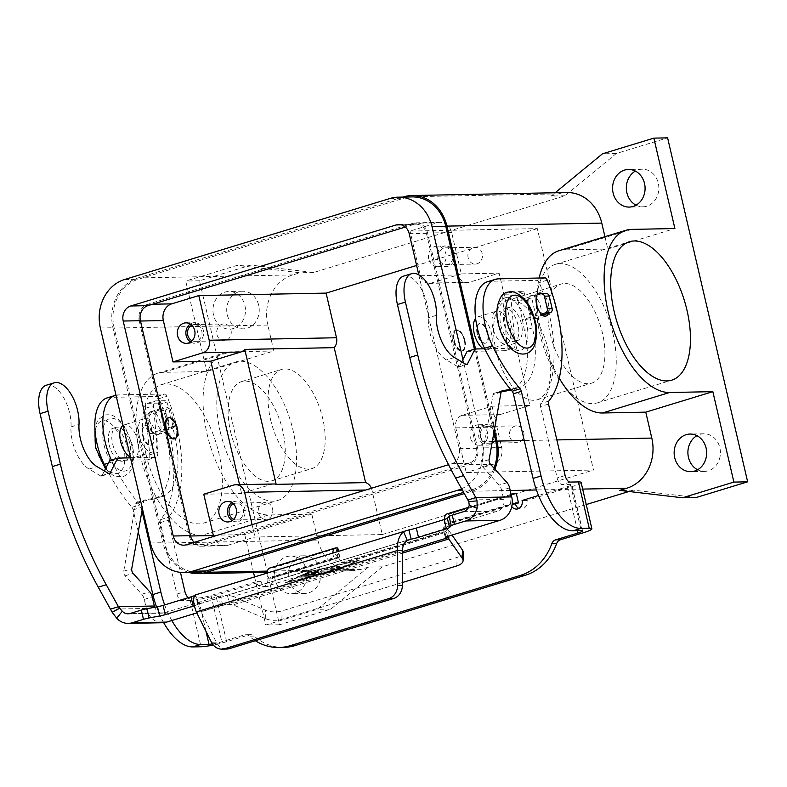 <?xml version="1.0" encoding="UTF-8"?>
<svg xmlns="http://www.w3.org/2000/svg" width="787" height="787" viewBox="0 0 787 787"><rect width="100%" height="100%" fill="white"/><g stroke="black" fill="none" stroke-linecap="round" stroke-linejoin="round"><path stroke-width="0.59" stroke-dasharray="3.94 2.95" d="M283.802 647.386A54.726 47.299 88.9 0 1 254.112 636.053A6.837 5.912 -91.1 0 0 250.404 634.637A6.837 5.912 -91.1 0 0 248.997 634.863L226.636 641.69A19.154 2.302 -13.1 0 1 213.277 645.035M107.229 397.858A47.889 23.394 -107 0 1 110.436 397.356L156.879 396.451A3.423 1.672 -107 0 1 159.043 398.684A102.615 50.122 -107 0 1 160.597 519.636A3.423 1.672 73 0 0 160.322 522.627L176.947 594.067A6.837 3.345 73 0 0 181.925 600.609L190.238 600.451A19.154 2.302 166.9 0 0 215.854 595.385L261.058 581.583A6.837 5.912 -91.1 0 0 266.891 586.679A6.837 5.912 -91.1 0 0 272.469 578.101L272.558 577.186L275.489 577.127L273.335 567.86L337.741 547.949M275.489 577.127L338.282 557.953L339.895 557.206L338.213 557.137L338.479 557.678A10.261 8.864 -91.1 0 0 346.113 562.39A10.261 8.864 -91.1 0 0 348.228 562.046L442.806 533.173L437.985 533.261L343.407 562.144A10.261 8.864 -91.1 0 1 341.302 562.479A10.261 8.864 -91.1 0 1 333.668 557.767L267.659 578.189A6.837 5.912 -91.1 0 1 262.081 586.777A6.837 5.912 -91.1 0 1 256.237 581.682L211.044 595.474A9.582 1.151 -13.1 0 1 198.235 598.012L189.923 598.169A6.837 3.345 73 0 1 188.427 597.658M511.786 506.543A6.837 5.912 88.9 0 1 510.665 503.995L444.537 523.916L449.347 523.817A10.261 8.864 88.9 0 1 442.806 533.173M581.111 482.461A19.154 2.302 166.9 0 1 572.09 486.612L526.897 500.414A6.837 5.912 88.9 0 1 521.319 508.992A6.837 5.912 88.9 0 1 518.899 508.451M141.975 510.96L141.158 507.428A3.423 1.672 73 0 0 139.948 504.91A136.82 66.836 -107 0 1 112.275 461.93A47.889 23.394 -107 0 1 111.38 460.041M138.276 531.835L133.16 509.868A3.423 1.672 73 0 0 131.96 507.349A136.82 66.836 -107 0 1 106.009 467.822M157.134 434.65A11.972 5.843 73 0 0 157.931 434.522A11.972 5.843 73 0 0 160.253 422.157A11.972 5.843 73 0 0 151.743 411.503A11.972 5.843 73 0 0 150.937 411.621A11.972 5.843 73 0 0 148.615 423.986A11.972 5.843 73 0 0 157.134 434.65M159.731 409.053A11.972 5.843 -107 0 1 168.251 419.717A11.972 5.843 -107 0 1 165.929 432.083A11.972 5.843 -107 0 1 165.122 432.211A11.972 5.843 -107 0 1 156.603 421.547A11.972 5.843 -107 0 1 158.935 409.181A11.972 5.843 -107 0 1 159.731 409.053M531.953 295.4A11.972 5.843 -107 0 1 540.462 306.064A11.972 5.843 -107 0 1 538.141 318.43A11.972 5.843 -107 0 1 537.334 318.558A11.972 5.843 -107 0 1 528.825 307.894A11.972 5.843 -107 0 1 531.146 295.528A11.972 5.843 -107 0 1 531.953 295.4M548.598 313.265A11.972 5.843 73 0 0 542.135 293.61M258.677 305.228A18.809 16.261 -91.1 0 0 242.612 291.22A18.809 16.261 -91.1 0 0 227.276 314.82A18.809 16.261 -91.1 0 0 243.34 328.838A18.809 16.261 -91.1 0 0 258.677 305.228M213.513 315.085A18.809 16.261 88.9 0 1 228.85 291.485A18.809 16.261 88.9 0 1 244.914 305.504A18.809 16.261 88.9 0 1 229.578 329.104A18.809 16.261 88.9 0 1 213.513 315.085M306.477 570.083A18.809 16.261 88.9 0 1 291.151 593.683A18.809 16.261 88.9 0 1 275.086 579.675A18.809 16.261 88.9 0 1 290.413 556.065A18.809 16.261 88.9 0 1 306.477 570.083M288.849 579.399A18.809 16.261 -91.1 0 0 304.913 593.418A18.809 16.261 -91.1 0 0 320.24 569.818A18.809 16.261 -91.1 0 0 304.175 555.799A18.809 16.261 -91.1 0 0 288.849 579.399M697.616 469.76A18.809 16.261 -91.1 0 0 704.532 471.393A18.809 16.261 -91.1 0 0 719.859 447.793A18.809 16.261 -91.1 0 0 703.794 433.785A18.809 16.261 -91.1 0 0 696.948 435.683M636.044 205.181A18.809 16.261 -91.1 0 0 642.959 206.814A18.809 16.261 -91.1 0 0 658.286 183.214A18.809 16.261 -91.1 0 0 642.222 169.195A18.809 16.261 -91.1 0 0 635.375 171.094M116.014 395.202A47.889 23.394 -107 0 1 118.424 394.907L164.876 394.012A3.423 1.672 -107 0 1 167.031 396.245A102.615 50.122 -107 0 1 168.595 517.197A3.423 1.672 73 0 0 168.32 520.187L180.459 572.365M464.901 340.279A10.949 5.352 73 0 0 456.204 329.92A10.949 5.352 73 0 0 453.892 340.496A10.949 5.352 73 0 0 462.599 350.854A10.949 5.352 73 0 0 464.901 340.279M464.33 340.456A10.949 5.352 73 0 0 455.634 330.097A10.949 5.352 73 0 0 453.322 340.673A10.949 5.352 73 0 0 462.028 351.032A10.949 5.352 73 0 0 464.33 340.456M458.487 340.574L459.175 341.056L458.841 339.964L458.487 340.574M492.819 327.726A17.098 8.352 -107 0 1 496.42 311.199A17.098 8.352 -107 0 1 510.015 327.392A17.098 8.352 -107 0 1 506.415 343.919A17.098 8.352 -107 0 1 492.819 327.726M483.454 348.818A17.098 8.352 73 0 0 487.802 349.595A17.098 8.352 73 0 0 491.403 333.078A17.098 8.352 73 0 0 477.807 316.886A17.098 8.352 73 0 0 475.623 318.401M518.013 324.952A17.098 8.352 73 0 0 504.418 308.76A17.098 8.352 73 0 0 500.807 325.287A17.098 8.352 73 0 0 514.403 341.479A17.098 8.352 73 0 0 518.013 324.952M521.437 323.91A17.098 8.352 73 0 0 507.841 307.717A17.098 8.352 73 0 0 504.231 324.244A17.098 8.352 73 0 0 517.826 340.427A17.098 8.352 73 0 0 521.437 323.91M454.237 340.486A10.261 5.017 73 0 0 462.392 350.205A10.261 5.017 73 0 0 464.556 340.289A10.261 5.017 73 0 0 456.401 330.579A10.261 5.017 73 0 0 454.237 340.486M454.296 340.476A10.261 5.017 73 0 0 462.451 350.185A10.261 5.017 73 0 0 464.615 340.269A10.261 5.017 73 0 0 456.46 330.56A10.261 5.017 73 0 0 454.296 340.476M477.129 333.501A10.261 5.017 -107 0 1 479.293 323.585A10.261 5.017 -107 0 1 487.448 333.295A10.261 5.017 -107 0 1 485.284 343.211A10.261 5.017 -107 0 1 477.129 333.501M487.97 333.147A10.261 5.017 73 0 0 479.814 323.427A10.261 5.017 73 0 0 477.65 333.344A10.261 5.017 73 0 0 485.805 343.053A10.261 5.017 73 0 0 487.97 333.147M174.694 438.752A10.949 5.352 73 0 0 176.721 428.276A10.949 5.352 73 0 0 168.31 417.848M156.416 435.368A17.098 8.352 73 0 0 142.821 419.176A17.098 8.352 73 0 0 139.21 435.703A17.098 8.352 73 0 0 152.806 451.886A17.098 8.352 73 0 0 156.416 435.368M123.038 425.423A17.098 8.352 -107 0 1 124.208 424.862A17.098 8.352 -107 0 1 125.349 424.675A17.098 8.352 -107 0 1 137.804 441.045A17.098 8.352 -107 0 1 134.193 457.572A17.098 8.352 -107 0 1 130.416 457.099M109.186 444.871A17.098 8.352 73 0 0 122.782 461.054A17.098 8.352 73 0 0 126.382 444.537A17.098 8.352 73 0 0 112.787 428.344A17.098 8.352 73 0 0 109.186 444.871M112.61 443.819A17.098 8.352 73 0 0 126.205 460.011A17.098 8.352 73 0 0 129.806 443.484A17.098 8.352 73 0 0 117.361 427.115A17.098 8.352 73 0 0 116.22 427.302A17.098 8.352 73 0 0 112.61 443.819M165.998 428.502A10.261 5.017 -107 0 1 168.162 418.586A10.261 5.017 -107 0 1 176.318 428.305A10.261 5.017 -107 0 1 174.163 438.211A10.261 5.017 -107 0 1 165.998 428.502M176.377 428.285A10.261 5.017 73 0 0 168.221 418.566A10.261 5.017 73 0 0 166.057 428.482A10.261 5.017 73 0 0 174.212 438.202A10.261 5.017 73 0 0 176.377 428.285M142.654 435.634A10.261 5.017 73 0 0 150.809 445.344A10.261 5.017 73 0 0 152.973 435.427A10.261 5.017 73 0 0 144.818 425.718A10.261 5.017 73 0 0 142.654 435.634M143.165 435.477A10.261 5.017 73 0 0 151.32 445.186A10.261 5.017 73 0 0 153.485 435.27A10.261 5.017 73 0 0 145.329 425.56A10.261 5.017 73 0 0 143.165 435.477M452.948 254.093A8.411 7.27 -91.1 0 0 445.767 247.826A8.411 7.27 -91.1 0 0 438.9 258.382A8.411 7.27 -91.1 0 0 446.091 264.648A8.411 7.27 -91.1 0 0 452.948 254.093M468.147 257.811A8.411 7.27 88.9 0 1 475.004 247.256A8.411 7.27 88.9 0 1 482.195 253.522A8.411 7.27 88.9 0 1 475.328 264.078A8.411 7.27 88.9 0 1 468.147 257.811M454.493 253.621A10.261 8.864 -91.1 0 0 445.727 245.977A10.261 8.864 -91.1 0 0 437.365 258.854A10.261 8.864 -91.1 0 0 446.131 266.498A10.261 8.864 -91.1 0 0 454.493 253.621M428.758 259.021A10.261 8.864 88.9 0 1 437.129 246.144A10.261 8.864 88.9 0 1 445.885 253.788A10.261 8.864 88.9 0 1 437.523 266.665A10.261 8.864 88.9 0 1 428.758 259.021M233.65 519.351A8.411 7.27 -91.1 0 0 236.464 519.941A8.411 7.27 -91.1 0 0 243.321 509.386A8.411 7.27 -91.1 0 0 236.139 503.119A8.411 7.27 -91.1 0 0 233.345 503.828M272.568 508.815A8.411 7.27 88.9 0 1 265.701 519.371A8.411 7.27 88.9 0 1 258.52 513.104A8.411 7.27 88.9 0 1 265.376 502.549A8.411 7.27 88.9 0 1 272.568 508.815M232.175 520.591A10.261 8.864 -91.1 0 0 236.494 521.791A10.261 8.864 -91.1 0 0 244.865 508.914A10.261 8.864 -91.1 0 0 236.1 501.27A10.261 8.864 -91.1 0 0 231.821 502.647M231.004 330.225A8.411 7.27 88.9 0 1 224.147 340.781A8.411 7.27 88.9 0 1 216.956 334.514A8.411 7.27 88.9 0 1 223.823 323.959A8.411 7.27 88.9 0 1 231.004 330.225M192.087 340.751A8.411 7.27 -91.1 0 0 194.901 341.351A8.411 7.27 -91.1 0 0 201.757 330.796A8.411 7.27 -91.1 0 0 194.576 324.519A8.411 7.27 -91.1 0 0 191.782 325.228M190.611 341.991A10.261 8.864 -91.1 0 0 194.94 343.201A10.261 8.864 -91.1 0 0 203.302 330.324A10.261 8.864 -91.1 0 0 194.537 322.68A10.261 8.864 -91.1 0 0 190.267 324.047M523.749 432.122A8.411 7.27 88.9 0 1 516.892 442.678A8.411 7.27 88.9 0 1 509.71 436.411A8.411 7.27 88.9 0 1 516.567 425.856A8.411 7.27 88.9 0 1 523.749 432.122M480.464 436.982A8.411 7.27 -91.1 0 0 487.655 443.248A8.411 7.27 -91.1 0 0 494.511 432.693A8.411 7.27 -91.1 0 0 487.32 426.416A8.411 7.27 -91.1 0 0 480.464 436.982M496.046 432.22A10.261 8.864 -91.1 0 0 487.291 424.577A10.261 8.864 -91.1 0 0 478.919 437.444A10.261 8.864 -91.1 0 0 487.684 445.088A10.261 8.864 -91.1 0 0 496.046 432.22M470.321 437.611A10.261 8.864 88.9 0 1 478.683 424.744A10.261 8.864 88.9 0 1 487.448 432.388A10.261 8.864 88.9 0 1 479.086 445.255A10.261 8.864 88.9 0 1 470.321 437.611M612.768 332.901A72.374 35.356 73 0 0 555.238 264.393A72.374 35.356 73 0 0 539.971 334.318A72.374 35.356 73 0 0 597.51 402.826A72.374 35.356 73 0 0 612.768 332.901M550.29 334.121A51.853 25.332 73 0 0 591.519 383.2A51.853 25.332 73 0 0 602.448 333.098A51.853 25.332 73 0 0 561.229 284.018A51.853 25.332 73 0 0 550.29 334.121M496.056 350.677A51.853 25.332 73 0 0 537.285 399.766A51.853 25.332 73 0 0 548.214 349.664A51.853 25.332 73 0 0 506.995 300.575A51.853 25.332 73 0 0 496.056 350.677M146.067 454.591A72.374 35.356 73 0 0 203.597 523.109A72.374 35.356 73 0 0 218.865 453.174A72.374 35.356 73 0 0 161.325 384.666A72.374 35.356 73 0 0 146.067 454.591M220.281 431.935A72.374 35.356 73 0 0 277.811 500.443A72.374 35.356 73 0 0 293.079 430.519A72.374 35.356 73 0 0 235.539 362A72.374 35.356 73 0 0 220.281 431.935M270.561 419.53A51.853 25.332 73 0 0 311.78 468.619A51.853 25.332 73 0 0 322.719 418.517A51.853 25.332 73 0 0 281.5 369.428A51.853 25.332 73 0 0 270.561 419.53M230.601 431.729A51.853 25.332 73 0 0 271.82 480.818A51.853 25.332 73 0 0 282.759 430.715A51.853 25.332 73 0 0 241.54 381.636A51.853 25.332 73 0 0 230.601 431.729M269.764 568.027A10.261 5.017 73 0 1 270.453 567.919L273.335 567.86M267.127 573.025A10.261 5.017 73 0 0 267.6 577.943M311.8 514.118L244.727 534.599L201.442 535.445L268.524 514.964L311.8 514.118L317.84 540.049L163.017 543.06L112.994 328.09A41.042 35.474 88.9 0 1 138.01 277.939L402.826 197.084M201.442 535.445A84.347 41.199 73 0 1 141.453 460.336A84.347 41.199 73 0 1 157.833 373.215A84.347 41.199 73 0 1 163.489 372.33L206.765 371.484L273.846 351.002L230.561 351.848A84.347 41.199 73 0 0 224.915 352.733A84.347 41.199 73 0 0 208.535 439.844A84.347 41.199 73 0 0 268.524 514.964M586.246 504.536L382.226 566.837L330.904 609.069L279.523 624.76L199.485 280.792L250.866 265.111L313.728 272.479L564.909 195.786L616.231 153.544L667.612 137.863M696.269 497.502L633.407 490.134L628.961 491.491M273.846 351.002L267.806 325.07A41.042 35.474 88.9 0 1 292.823 274.929L299.965 272.745L237.103 265.376L185.722 281.067L206.765 371.484M382.226 566.837L368.464 567.102L317.141 609.335L265.77 625.026L254.555 576.861M253.562 572.562L244.727 534.599M368.464 567.102L361.322 569.276A41.042 35.474 88.9 0 1 352.891 570.624A41.042 35.474 88.9 0 1 317.84 540.049M558.878 250.758A84.347 41.199 -107 0 1 564.525 249.873L607.81 249.026L674.892 228.545M559.232 378.193A84.347 41.199 -107 0 1 539.154 278.027M604.937 236.69L607.81 249.026M475.545 348.975L494.374 429.879M564.909 195.786L551.156 196.052L555.16 192.746M551.156 196.052L558.288 193.868A41.042 35.474 88.9 0 1 566.729 192.52M273.679 483.985A10.261 8.864 -91.1 0 0 271.574 484.33L241.599 493.479L239.543 484.654M529.897 405.443L499.922 414.601A10.261 8.864 -91.1 0 0 493.675 427.134L458.27 274.997A10.261 8.864 -91.1 0 0 467.025 282.641A10.261 8.864 -91.1 0 0 469.141 282.307L499.115 273.158L529.897 405.443L492.052 406.181L462.077 415.339A10.261 8.864 -91.1 0 0 455.83 427.872L466.219 472.525L593.506 470.046L537.324 228.614L410.037 231.083L437.149 222.81A13.684 11.825 88.9 0 1 439.963 222.357A13.684 11.825 88.9 0 1 451.649 232.549L461.271 273.896L499.115 273.158M371.385 488.255A10.261 8.864 88.9 0 1 371.897 489.888L382.285 534.54L254.988 537.019L227.876 545.293A13.684 11.825 88.9 0 1 225.062 545.745A13.684 11.825 88.9 0 1 213.611 536.429M203.754 494.216L241.599 493.479M139.269 321.047L189.293 536.026A13.684 11.825 -91.1 0 0 200.98 546.217A13.684 11.825 -91.1 0 0 203.794 545.765L469.249 464.714A13.684 11.825 -91.1 0 0 477.591 447.99L427.567 233.021A13.684 11.825 -91.1 0 0 415.88 222.829A13.684 11.825 -91.1 0 0 413.067 223.272L147.612 304.333A13.684 11.825 -91.1 0 0 139.269 321.047L140.489 321.027M332.793 552.966L333.668 557.767L338.479 557.678L272.41 577.845M212.441 643.943A9.582 1.151 166.9 0 0 221.816 641.779L244.177 634.952A6.837 5.912 -91.1 0 1 245.583 634.725A6.837 5.912 -91.1 0 1 249.292 636.142A54.726 47.299 88.9 0 0 255.372 640.726M252.115 524.673L254.988 537.019M492.052 406.181L501.673 447.528A13.684 11.825 88.9 0 1 493.331 464.241L466.219 472.525M461.271 273.896L431.296 283.045A10.261 8.864 88.9 0 1 429.19 283.379A10.261 8.864 88.9 0 1 420.425 275.735L410.037 231.083M382.285 534.54L593.506 470.046M171.822 620.51A54.726 26.738 -107 0 1 164.66 604.908M261.058 581.583L256.237 581.682M526.897 500.414L522.076 500.502M487.428 281.766A47.889 23.394 -107 0 1 490.645 281.254L537.088 280.349A3.423 1.672 -107 0 1 539.252 282.592A102.615 50.122 -107 0 1 540.807 403.544A3.423 1.672 73 0 0 540.531 406.535L557.157 477.975A6.837 3.345 73 0 0 562.134 484.517L570.447 484.359A9.582 1.151 -13.1 0 1 571.785 484.625A9.582 1.151 -13.1 0 1 567.27 486.7L538.515 495.485M163.666 622.674A54.726 26.738 -107 0 1 156.515 606.925M198.039 572.277A39.675 34.294 88.9 0 1 164.158 542.715L114.135 327.736A39.675 34.294 88.9 0 1 138.315 279.267L403.78 198.206A39.675 34.294 88.9 0 1 411.935 196.907M194.31 542.332A12.317 10.644 -91.1 0 0 200.951 544.85A12.317 10.644 -91.1 0 0 203.479 544.447L468.944 463.386A12.317 10.644 -91.1 0 0 476.45 448.344L426.426 233.365A12.317 10.644 -91.1 0 0 415.91 224.197A12.317 10.644 -91.1 0 0 413.372 224.6L405.344 227.05M418.792 274.83L459.244 448.679A12.317 10.644 88.9 0 1 451.738 463.72L448.531 464.704M493.97 468.127A39.675 34.294 88.9 0 1 471.659 489.908L463.573 492.377M461.585 488.786A39.675 34.294 -91.1 0 0 482.077 441.704L462.963 359.531M474.374 349.202L493.852 432.86M537.324 228.614L416.608 265.465M188.959 572.454A41.042 35.474 88.9 0 1 163.017 543.06M494.875 469.131A41.042 35.474 88.9 0 1 471.964 491.236L464.251 493.597M444.419 519.489L444.537 523.916A10.261 8.864 88.9 0 1 437.985 533.261M250.866 265.111L237.103 265.376M199.485 280.792L185.722 281.067M313.728 272.479L299.965 272.745M616.231 153.544L602.468 153.809M633.407 490.134L619.644 490.399M330.904 609.069L317.141 609.335M279.523 624.76L265.77 625.026M510.606 503.739A10.261 5.017 -107 0 1 511.265 494.974M516.331 493.665L453.538 512.839L447.803 513.763A10.261 5.017 73 0 0 447.114 513.872M515.416 503.65L449.347 523.817L451.118 523.001L448.964 513.744M515.465 503.847L451.118 523.001M403.633 276.119A29.414 14.373 -107 0 1 420.671 287.914A29.414 14.373 -107 0 1 428.374 317.771A30.782 15.042 73 0 0 446.406 359.944L457.975 366.801A3.423 1.672 73 0 0 458.851 366.958A3.423 1.672 73 0 0 459.46 366.388L461.762 361.872M104.396 470.99L102.094 475.505A3.423 1.672 -107 0 1 101.474 476.076A3.423 1.672 -107 0 1 100.608 475.919L89.039 469.062A30.782 15.042 -107 0 1 71.007 426.888A29.414 14.373 73 0 0 63.304 397.042A29.414 14.373 73 0 0 46.266 385.237M340.505 566.05L330.894 567.457L335.646 565.932L327.953 567.722L326.556 568.362L338.459 568.125L345.277 565.597L339.827 567.279L336.216 567.348L340.505 566.05L336.216 567.348M336.246 567.466L339.846 567.388L345.306 565.705L338.489 568.234L326.575 568.47L327.972 567.83L335.665 566.05L330.924 567.565L340.525 566.158M307.55 576.969L310.403 576.094L302.661 576.251L299.808 577.117L307.569 577.078L299.591 577.186L302.69 576.359L310.422 576.212L307.569 577.078M310.629 571.637L288.288 581.859L334.445 571.165L356.796 560.944L310.609 571.519L288.268 581.75L334.426 571.057L356.767 560.836L310.609 571.519M359.649 560.069L335.439 571.146L285.435 582.734L309.635 571.657L359.649 560.069L309.616 571.539L285.406 582.626L335.419 571.037L359.62 559.96M332.468 571.303L317.594 574.323L306.389 574.54L303.536 575.415L315.243 575.189L332.468 571.303L315.262 575.297L303.32 575.474L306.409 574.658L317.623 574.431L332.498 571.411M317.889 571.49L318.656 570.172L321.735 569.375L337.849 569.119L334.76 569.936L321.539 570.201L320.821 571.431L312.98 572.808L322.129 572.631L319.276 573.507L307.225 573.684L317.859 571.382L309.517 572.847L307.442 573.625L319.247 573.398L322.099 572.523L312.951 572.7L320.791 571.323L321.509 570.083L334.731 569.827L337.83 569.011L321.716 569.267L318.627 570.063L317.859 571.382M194.3 605.764A10.261 1.23 166.9 0 0 197.655 604.347L198.501 604.2C198.117 605.478 198.993 608.017 201.118 611.824L216.268 642.162A13.684 11.825 -91.1 0 0 226.764 649.049M402.324 551.657L229.538 604.426L233.119 604.839L233.198 596.408L227.384 595.159L229.538 604.426L220.685 605.587L196.789 612.886M109.718 460.543L147.562 459.815A6.837 3.345 -107 0 0 148.025 459.736A6.837 3.345 -107 0 0 149.746 454.847L145.418 408.296A6.837 3.345 73 0 1 147.139 403.406A6.837 3.345 73 0 1 147.602 403.328L157.882 403.131A1.367 0.669 73 0 1 158.876 404.439L160.105 409.732L160.676 409.742L146.431 414.139A3.423 2.951 88.9 0 0 144.346 418.32L147.277 430.882A3.423 2.951 88.9 0 0 150.897 433.322L172.56 426.475L175.019 437.06A61.563 30.073 -107 0 1 162.043 496.548A61.563 30.073 -107 0 1 160.558 496.912L144.601 500.03A3.423 1.672 73 0 0 144.513 500.05A3.423 1.672 73 0 0 143.687 501.299L142.398 508.589M146.431 414.139L151.252 414.051L165.172 409.801A10.261 1.23 166.9 0 0 170.002 407.568A10.261 1.23 166.9 0 0 168.566 407.282L166.864 402A1.367 0.669 -107 0 0 165.87 400.691L155.59 400.888A6.837 3.345 -107 0 0 155.128 400.967A6.837 3.345 -107 0 0 153.406 405.856L157.744 452.407A6.837 3.345 73 0 1 156.013 457.296A6.837 3.345 73 0 1 155.56 457.375L130.593 457.857M172.56 426.475L173.032 426.465A10.261 1.23 -13.1 0 1 174.468 426.751A10.261 1.23 -13.1 0 1 169.628 428.984L155.718 433.234A3.423 2.951 -91.1 0 1 152.088 430.794L149.166 418.222A3.423 2.951 -91.1 0 1 151.252 414.051M162.702 622.724A19.154 16.557 -91.1 0 1 146.352 608.449L144.247 599.409A6.837 3.345 73 0 0 141.729 594.254L125.103 575.809A3.423 1.672 -107 0 1 123.746 571.175L135.698 503.739A3.423 1.672 -107 0 1 136.525 502.49A3.423 1.672 -107 0 1 136.604 502.47L152.57 499.352A61.563 30.073 73 0 0 154.045 498.988A61.563 30.073 73 0 0 167.031 439.5L164.572 428.915M196.307 611.922L201.118 611.824L402.324 550.388M407.794 540.177L198.501 604.2L194.842 595.523L195.501 595.08L194.842 595.523M194.94 595.405A10.261 1.23 -13.1 0 0 195.501 595.08L197.655 604.347L198.501 604.2M220.685 605.587L218.53 596.33L164.493 612.827A9.582 8.273 88.9 0 1 162.516 613.142A9.582 8.273 88.9 0 1 154.714 607.259M218.53 596.33L227.384 595.159L445.727 528.49L448.856 530.556L451.945 534.973M463.169 552.1A13.684 6.483 0.6 0 1 457.021 557.442L282.021 610.879A13.684 6.483 -179.4 0 1 265.406 610.191L233.198 596.408L448.856 530.556L448.806 535.937M160.105 409.732L168.093 407.292M402.364 582.537L281.933 619.31A13.684 6.483 0.6 0 1 265.317 618.621L233.119 604.839L402.324 553.172M447.547 536.321L445.727 528.49L443.032 527.9L445.186 537.167M501.112 391.956L493.98 393.352A3.423 1.672 73 0 0 493.902 393.372A3.423 1.672 73 0 0 493.065 394.612L481.113 462.048A3.423 1.672 73 0 0 482.48 466.691L499.106 485.126A6.837 3.345 -107 0 1 501.614 490.291L503.719 499.332A9.582 8.273 88.9 0 1 497.886 511.029L443.032 527.9M510.468 389.25L517.935 387.794A61.563 30.073 73 0 0 519.41 387.42A61.563 30.073 73 0 0 532.396 327.933L529.936 317.358L541.387 314.092M537.128 294.85L525.47 298.175L524.24 292.882A1.367 0.669 73 0 0 523.237 291.574L512.967 291.77A6.837 3.345 73 0 0 512.504 291.839A6.837 3.345 73 0 0 510.783 296.738L515.111 343.28A6.837 3.345 -107 0 1 513.39 348.179A6.837 3.345 -107 0 1 512.927 348.248L484.753 348.798M542.568 315.105L536.134 317.072A10.261 1.23 -13.1 0 1 522.411 319.788L524.408 330.373A61.563 30.073 -107 0 1 511.422 389.86A61.563 30.073 -107 0 1 511.068 389.968M467.094 351.425L504.939 350.687A6.837 3.345 73 0 0 505.392 350.618A6.837 3.345 73 0 0 507.123 345.719L502.785 299.178A6.837 3.345 -107 0 1 504.516 294.279A6.837 3.345 -107 0 1 504.969 294.21L515.249 294.013A1.367 0.669 -107 0 1 516.242 295.322L517.954 300.604A10.261 1.23 166.9 0 0 531.678 297.889L545.588 293.64A3.423 2.951 88.9 0 1 546.296 293.521M525.47 298.175L517.472 300.614M529.936 317.358L521.938 319.797M526.592 323.801A27.368 13.369 73 0 0 506.68 297.614A27.368 13.369 73 0 0 499.076 324.342A27.368 13.369 73 0 0 518.987 350.53A27.368 13.369 73 0 0 526.592 323.801M104.022 444.97A27.368 13.369 73 0 0 123.943 471.157A27.368 13.369 73 0 0 131.547 444.429A27.368 13.369 73 0 0 111.626 418.241A27.368 13.369 73 0 0 104.022 444.97M226.636 641.69L215.854 595.385M572.09 486.612L582.862 532.917M133.16 509.868L141.158 507.428M176.947 594.067L184.935 591.627M160.322 522.627L168.32 520.187M160.597 519.636L168.595 517.197M181.925 600.609L189.923 598.169M270.453 567.919L336.098 547.87M272.469 578.101L267.659 578.189M348.228 562.046L343.407 562.144M163.489 372.33L230.561 351.848M631.607 229.391L564.525 249.873M556.862 439.923L524.26 440.553M233.729 485.058L271.574 484.33M365.63 490.016L371.897 489.888M189.293 536.026L190.513 535.996M462.077 415.339L499.922 414.601M455.83 427.872L493.675 427.134M110.436 397.356L118.424 394.907M108.419 463.11L112.275 461.93M338.253 557.137L272.607 577.176M211.044 595.474L221.816 641.779M205.978 631.302L198.235 598.012M254.112 636.053L249.292 636.142M156.879 396.451L164.876 394.012M159.043 398.684L167.031 396.245M420.425 275.735L458.27 274.997M431.296 283.045L469.141 282.307M203.794 545.765L227.876 545.293M469.249 464.714L493.331 464.241M413.067 223.272L437.149 222.81M427.567 233.021L451.649 232.549M339.413 557.107L338.076 551.362M338.046 557.403L333.649 552.71M248.997 634.863L244.177 634.952M338.282 557.953L336.128 548.687M131.96 507.349L139.948 504.91M96.034 447.41A27.368 13.369 73 0 0 115.945 473.597A27.368 13.369 73 0 0 123.549 446.868A27.368 13.369 73 0 0 103.638 420.681A27.368 13.369 73 0 0 96.034 447.41M570.122 482.077L562.134 484.517M190.238 600.451L201.019 646.757M390.018 198.472L403.78 198.206M124.553 279.533L138.315 279.267M100.372 328.002L114.135 327.736M150.396 542.981L164.158 542.715M186.283 544.781L203.479 544.447M451.738 463.72L468.944 463.386M459.244 448.679L476.45 448.344M409.22 233.7L426.426 233.365M401.252 224.836L413.372 224.6M462.303 490.094L471.659 489.908M482.077 441.704L492.318 441.507M477.591 447.99L501.673 447.528M147.612 304.333L152.56 304.235M267.806 325.07L112.994 328.09M292.823 274.929L138.01 277.939M361.322 569.276L267.423 571.106M558.288 193.868L403.465 196.888M582.655 489.081L536.419 489.976M510.222 490.488L471.964 491.236M577.52 530.733L567.27 486.7M447.803 513.763L513.458 493.715M515.524 503.011L449.957 523.03M449.741 523.296L444.596 517.797M455.693 522.096L453.538 512.839M570.447 484.359L581.219 530.664M545.076 277.909L537.088 280.349M547.24 280.152L539.252 282.592M548.795 401.095L540.807 403.544M548.519 404.095L540.531 406.535M565.145 475.535L557.157 477.975M498.633 278.814L490.645 281.254M512.189 503.965L510.665 503.995M436.362 315.331L428.374 317.771M71.007 426.888L78.995 424.449M160.578 409.722L165.044 428.905M164.817 429.072L160.351 409.889M173.032 426.465L168.566 407.282M165.172 409.801L169.628 428.984M146.352 608.449L110.446 609.148M164.493 612.827L130.081 613.496M222.701 605.154L220.547 595.897M144.247 599.409L152.235 596.969M89.039 469.062L97.027 466.622M100.608 475.919L108.596 473.479M102.094 475.505L108.645 473.508M147.562 459.815L155.56 457.375M149.746 454.847L157.744 452.407M145.418 408.296L153.406 405.856M147.602 403.328L155.59 400.888M157.882 403.131L165.87 400.691M158.876 404.439L166.864 402M167.031 439.5L175.019 437.06M152.57 499.352L160.558 496.912M136.604 502.47L144.601 500.03M135.698 503.739L143.687 501.299M123.746 571.175L131.734 568.735M125.103 575.809L133.101 573.369M141.729 594.254L149.727 591.804M216.268 642.162L211.447 642.251M150.897 433.322L155.718 433.234M147.277 430.882L152.088 430.794M144.346 418.32L149.166 418.222M281.933 619.31L282.021 610.879M265.317 618.621L265.406 610.191M445.226 537.098L443.101 527.939M195.501 595.08L408.965 529.907M463.484 511.698L497.886 511.029M503.719 499.332L467.822 500.03M530.408 317.348L525.942 298.165M526.857 297.978L531.323 317.161M517.954 300.604L522.411 319.788M536.134 317.072L531.678 297.889M456.942 565.873L457.021 557.442M454.404 357.505L446.406 359.944M465.973 364.361L457.975 366.801M466.012 364.381L459.46 366.388M512.927 348.248L504.939 350.687M515.111 343.28L507.123 345.719M510.783 296.738L502.785 299.178M512.967 291.77L504.969 294.21M523.237 291.574L515.249 294.013M524.24 292.882L516.242 295.322M532.396 327.933L524.408 330.373M517.935 387.794L511.019 389.899M501.811 390.962L493.98 393.352M501.063 392.172L493.065 394.612M489.111 459.608L481.113 462.048M490.468 464.251L482.48 466.691M507.094 482.687L499.106 485.126M509.612 487.851L501.614 490.291M540.777 293.728L545.588 293.64M445.993 536.793L443.838 527.536M105.488 468.845L112.905 475.269L115.158 476.302L123.175 476.666C132.275 472.033 131.508 467.94 133.072 463.209C134.065 457.572 133.78 451.354 132.216 444.566L125.418 427.705L120.126 420.809L114.666 416.569C114.312 416.431 110.751 413.785 104.396 415.172L97.952 419.963L94.853 427.026M157.931 434.522L165.929 432.083M546.129 315.99L538.141 318.43M242.612 291.22L228.85 291.485M304.913 593.418L291.151 593.683M704.532 471.393L690.77 471.669M642.959 206.814L629.197 207.079M455.634 330.097L456.204 329.92M458.841 339.964L459.175 341.056M477.807 316.886L496.42 311.199M504.418 308.76L507.841 307.717M479.293 323.585L479.814 323.427M171.773 428.807L171.448 427.725M142.821 419.176L124.208 424.862M126.205 460.011L122.782 461.054M151.32 445.186L150.809 445.344M445.767 247.826L475.004 247.256M437.129 246.144L445.727 245.977M236.464 519.941L265.701 519.371M227.896 521.958L236.494 521.791M194.901 341.351L224.147 340.781M186.332 343.368L194.94 343.201M487.655 443.248L516.892 442.678M478.683 424.744L487.291 424.577M555.238 264.393L629.452 241.727M537.285 399.766L591.519 383.2M203.597 523.109L277.811 500.443M271.82 480.818L311.78 468.619M157.833 373.215L224.915 352.733M338.213 557.137L272.558 577.186M429.19 283.379L467.025 282.641M200.98 546.217L225.062 545.745M415.88 222.829L439.963 222.357M339.895 557.206L338.499 551.225M266.891 586.679L262.081 586.777M250.404 634.637L245.583 634.725M183.745 545.184L200.951 544.85M398.704 224.531L415.91 224.197M352.891 570.624L267.196 572.297M346.113 562.39L341.302 562.479M511.117 494.334L468.452 507.359M515.564 502.991L449.908 523.03M582.557 530.93L571.785 484.625M516.498 509.091L521.319 508.992M145.329 425.56L144.818 425.718M243.34 328.838L229.578 329.104M437.523 266.665L446.131 266.498M514.403 341.479L517.826 340.427M703.794 433.785L690.032 434.05M462.028 351.032L462.599 350.854M152.806 451.886L134.193 457.572M116.22 427.302L112.787 428.344M446.091 264.648L475.328 264.078M487.802 349.595L506.415 343.919M539.144 293.089L531.146 295.528M161.325 384.666L235.539 362M487.32 426.416L516.567 425.856M642.222 169.195L628.459 169.461M597.51 402.826L671.724 380.17M185.939 322.847L194.537 322.68M227.502 501.437L236.1 501.27M485.284 343.211L485.805 343.053M241.54 381.636L281.5 369.428M479.086 445.255L487.684 445.088M506.995 300.575L561.229 284.018M194.576 324.519L223.823 323.959M150.937 411.621L158.935 409.181M236.139 503.119L265.376 502.549M304.175 555.799L290.413 556.065M165.142 428.925L160.676 409.742M174.468 426.751L170.002 407.568M198.511 604.072L195.57 594.903M162.516 613.142L128.114 613.811M101.474 476.076L109.472 473.636M148.025 459.736L156.013 457.296M147.139 403.406L155.128 400.967M154.045 498.988L162.043 496.548M136.525 502.49L144.513 500.05M150.199 433.43L155.009 433.342M198.314 604.052L409.171 539.666M458.851 366.958L466.839 364.519M505.392 350.618L513.39 348.179M512.504 291.839L504.516 294.279M519.41 387.42L511.422 389.86M493.902 393.372L501.89 390.932"/><path stroke-width="1.18" d="M591.883 528.756L581.111 482.461A19.154 2.302 166.9 0 0 578.445 481.919L570.122 482.077A6.837 3.345 73 0 1 565.145 475.535L548.519 404.095A3.423 1.672 73 0 1 548.795 401.095A102.615 50.122 -107 0 0 547.24 280.152A3.423 1.672 -107 0 0 545.076 277.909L498.633 278.814A47.889 23.394 -107 0 0 495.426 279.326A47.889 23.394 -107 0 0 492.485 345.837A136.82 66.836 -107 0 0 520.158 388.808A3.423 1.672 73 0 1 521.358 391.336L541.062 475.997A54.726 26.738 -107 0 0 580.904 528.382L589.217 528.215A19.154 2.302 -13.1 0 1 591.883 528.756A19.154 2.302 -13.1 0 1 582.862 532.917L560.501 539.744A6.837 5.912 88.9 0 0 556.586 543.689A54.726 47.299 -91.1 0 1 525.224 575.307L295.046 645.596A54.726 47.299 88.9 0 1 283.802 647.386L278.982 647.485A54.726 47.299 88.9 0 1 255.372 640.726M518.899 508.451A6.837 5.912 88.9 0 1 515.475 503.896L515.564 502.991L518.495 502.923L516.331 493.665L513.458 493.715A10.261 5.017 -107 0 0 512.77 493.823L511.117 494.334M164.66 604.908A54.726 26.738 -107 0 1 160.853 592.09L141.975 510.96M156.515 606.925A54.726 26.738 -107 0 1 152.865 594.539L138.276 531.835M542.135 293.61A11.972 5.843 73 0 0 539.941 292.961A11.972 5.843 73 0 0 539.144 293.089A11.972 5.843 73 0 0 536.813 305.454A11.972 5.843 73 0 0 545.332 316.118A11.972 5.843 73 0 0 546.129 315.99A11.972 5.843 73 0 0 548.598 313.265M706.096 448.059A18.809 16.261 88.9 0 1 690.77 471.669A18.809 16.261 88.9 0 1 674.705 457.65A18.809 16.261 88.9 0 1 690.032 434.05A18.809 16.261 88.9 0 1 706.096 448.059M696.948 435.683A18.809 16.261 -91.1 0 0 688.458 457.385A18.809 16.261 -91.1 0 0 697.616 469.76M635.375 171.094A18.809 16.261 -91.1 0 0 626.895 192.795A18.809 16.261 -91.1 0 0 636.044 205.181M644.523 183.479A18.809 16.261 88.9 0 1 629.197 207.079A18.809 16.261 88.9 0 1 613.132 193.071A18.809 16.261 88.9 0 1 628.459 169.461A18.809 16.261 88.9 0 1 644.523 183.479M180.459 572.365L184.935 591.627A6.837 3.345 73 0 0 188.427 597.658M475.623 318.401A17.098 8.352 73 0 0 474.207 333.413A17.098 8.352 73 0 0 483.454 348.818M166.283 428.315A10.949 5.352 73 0 0 174.989 438.674A10.949 5.352 73 0 0 177.291 428.098A10.949 5.352 73 0 0 168.595 417.74A10.949 5.352 73 0 0 166.283 428.315M168.31 417.848A10.949 5.352 73 0 0 168.025 417.917A10.949 5.352 73 0 0 165.713 428.492A10.949 5.352 73 0 0 174.419 438.851A10.949 5.352 73 0 0 174.694 438.752M172.137 428.207L171.448 427.725L171.773 428.807L172.137 428.207M130.416 457.099A17.098 8.352 -107 0 1 120.598 441.379A17.098 8.352 -107 0 1 123.038 425.423M233.345 503.828A8.411 7.27 -91.1 0 0 229.273 513.675A8.411 7.27 -91.1 0 0 233.65 519.351M236.257 509.081A10.261 8.864 88.9 0 1 227.896 521.958A10.261 8.864 88.9 0 1 219.13 514.314A10.261 8.864 88.9 0 1 227.502 501.437A10.261 8.864 88.9 0 1 236.257 509.081M231.821 502.647A10.261 8.864 -91.1 0 0 227.738 514.147A10.261 8.864 -91.1 0 0 232.175 520.591M191.782 325.228A8.411 7.27 -91.1 0 0 187.719 335.085A8.411 7.27 -91.1 0 0 192.087 340.751M190.267 324.047A10.261 8.864 -91.1 0 0 186.175 335.547A10.261 8.864 -91.1 0 0 190.611 341.991M194.704 330.491A10.261 8.864 88.9 0 1 186.332 343.368A10.261 8.864 88.9 0 1 177.577 335.715A10.261 8.864 88.9 0 1 185.939 322.847A10.261 8.864 88.9 0 1 194.704 330.491M614.185 311.652A72.374 35.356 -107 0 1 629.452 241.727A72.374 35.356 -107 0 1 686.982 310.235A72.374 35.356 -107 0 1 671.724 380.17A72.374 35.356 -107 0 1 614.185 311.652M338.499 551.225L337.741 547.949L336.098 547.87A10.261 5.017 -107 0 0 335.41 547.978L269.764 568.027A10.261 5.017 73 0 0 267.127 573.025M555.16 192.746L602.468 153.809L653.849 138.128L667.612 137.863L747.65 481.821L696.269 497.502L682.506 497.778L619.644 490.399L626.786 488.225L582.655 489.081M628.961 491.491L586.246 504.536M254.555 576.861L253.562 572.562M653.849 138.128L674.892 228.545L631.607 229.391A84.347 41.199 73 0 0 625.95 230.276A84.347 41.199 73 0 0 609.581 317.397A84.347 41.199 73 0 0 669.57 392.506L712.845 391.66L645.773 412.142L602.488 412.988A84.347 41.199 -107 0 1 559.232 378.193M539.154 278.027A84.347 41.199 -107 0 1 558.878 250.758L625.95 230.276M712.845 391.66L733.887 482.087L682.506 497.778M747.65 481.821L733.887 482.087M402.826 197.084L403.465 196.888A41.042 35.474 88.9 0 1 411.906 195.53L566.729 192.52A41.042 35.474 88.9 0 1 601.78 223.105L604.937 236.69M411.906 195.53A41.042 35.474 88.9 0 1 446.957 226.115L475.545 348.975M494.374 429.879L496.981 441.084A41.042 35.474 88.9 0 1 494.875 469.131M645.773 412.142L651.803 438.074A41.042 35.474 88.9 0 1 626.786 488.225M239.543 484.654L210.818 361.184L240.783 352.035A10.261 8.864 -91.1 0 0 244.757 349.398L334.209 347.657L365.611 482.608L276.158 484.349A10.261 8.864 -91.1 0 0 273.679 483.985L235.834 484.723A10.261 8.864 88.9 0 1 244.6 492.367L252.115 524.673M244.757 349.398L276.158 484.349M213.611 536.429A13.684 11.825 88.9 0 1 213.375 535.553L203.754 494.216L233.729 485.058A10.261 8.864 88.9 0 1 235.834 484.723M365.611 482.608A10.261 8.864 88.9 0 1 371.385 488.255M210.818 361.184L172.973 361.922L163.352 320.575A13.684 11.825 88.9 0 1 171.694 303.861L198.806 295.587L326.103 293.108L336.492 337.751A10.261 8.864 88.9 0 1 334.209 347.657M333.649 552.71L332.901 551.903L332.793 552.966M332.901 551.903A10.261 5.017 -107 0 1 335.41 547.978M111.38 460.041A47.889 23.394 -107 0 1 115.217 395.418A47.889 23.394 -107 0 1 116.014 395.202M106.009 467.822A136.82 66.836 -107 0 1 104.287 464.369A47.889 23.394 -107 0 1 107.229 397.858L115.217 395.418M525.224 575.307L520.404 575.405L290.236 645.684A54.726 47.299 88.9 0 1 278.982 647.485M213.277 645.035A19.154 2.302 -13.1 0 1 201.019 646.757L192.707 646.914L200.695 644.474L209.008 644.317A9.582 1.151 166.9 0 0 212.441 643.943M172.973 361.922L202.938 352.773A10.261 8.864 -91.1 0 0 209.194 340.23L198.806 295.587M200.695 644.474A54.726 26.738 -107 0 1 171.822 620.51M538.515 495.485L522.076 500.502A6.837 5.912 88.9 0 1 516.498 509.091A6.837 5.912 88.9 0 1 511.786 506.543M192.707 646.914A54.726 26.738 -107 0 1 163.666 622.674M462.963 359.531L432.053 226.725A39.675 34.294 -91.1 0 0 398.173 197.173L411.935 196.907A39.675 34.294 88.9 0 1 445.816 226.459L474.374 349.202M398.173 197.173A39.675 34.294 -91.1 0 0 390.018 198.472L124.553 279.533A39.675 34.294 -91.1 0 0 100.372 328.002L150.396 542.981A39.675 34.294 -91.1 0 0 184.286 572.543A39.675 34.294 -91.1 0 0 192.441 571.234L457.896 490.183A39.675 34.294 -91.1 0 0 461.585 488.786M405.344 227.05L147.917 305.651A12.317 10.644 -91.1 0 0 140.411 320.702L190.434 535.672A12.317 10.644 -91.1 0 0 194.31 542.332M448.531 464.704L186.283 544.781A12.317 10.644 88.9 0 1 183.745 545.184A12.317 10.644 88.9 0 1 173.238 536.006L123.205 321.037A12.317 10.644 88.9 0 1 130.711 305.986L396.176 224.934A12.317 10.644 88.9 0 1 398.704 224.531A12.317 10.644 88.9 0 1 409.22 233.7L418.792 274.83M463.573 492.377L206.204 570.968A39.675 34.294 88.9 0 1 198.039 572.277L184.286 572.543M493.852 432.86L495.84 441.438A39.675 34.294 88.9 0 1 493.97 468.127M416.608 265.465L326.103 293.108M464.251 493.597L206.509 572.287A41.042 35.474 88.9 0 1 198.068 573.644A41.042 35.474 88.9 0 1 188.959 572.454M520.404 575.405A54.726 47.299 -91.1 0 0 551.766 543.787A6.837 5.912 88.9 0 1 555.691 539.833L578.052 533.006A9.582 1.151 166.9 0 0 582.557 530.93A9.582 1.151 166.9 0 0 581.219 530.664L572.906 530.822A54.726 26.738 -107 0 1 533.074 478.437L513.37 393.775A3.423 1.672 73 0 0 512.17 391.257A136.82 66.836 -107 0 1 484.487 348.277A47.889 23.394 -107 0 1 487.428 281.766L495.426 279.326M444.419 519.489L444.596 517.797A10.261 5.017 73 0 1 447.114 513.872L468.452 507.359M511.265 494.974A10.261 5.017 -107 0 1 512.77 493.823M518.495 502.923L515.465 503.847M195.52 594.883L408.965 529.907A10.261 1.23 166.9 0 0 416.313 528.067L444.232 519.548A6.837 0.817 166.9 0 0 447.37 518.23L449.111 516.439A6.837 0.817 -13.1 0 1 452.25 515.131L463.484 511.698A9.582 8.273 -91.1 0 0 469.239 505.313L468.806 501.653L455.634 478.063A239.425 116.958 -107 0 1 409.742 357.455L397.435 304.539A29.414 14.373 -107 0 1 403.633 276.119L411.631 273.679A29.414 14.373 73 0 0 405.423 302.1L417.74 355.016A239.425 116.958 73 0 0 463.622 475.623L475.81 497.591L477.05 500.847L477.148 508.186A19.154 16.557 88.9 0 1 465.638 520.964L454.404 524.388A6.837 0.817 166.9 0 0 451.266 525.696L449.525 527.497A6.837 0.817 -13.1 0 1 446.386 528.805L418.468 537.324A10.261 1.23 -13.1 0 1 411.119 539.164L407.794 540.177M484.753 348.798L475.082 348.985L467.458 363.948A3.423 1.672 -107 0 1 466.839 364.519A3.423 1.672 -107 0 1 465.973 364.361L454.404 357.505A30.782 15.042 -107 0 1 436.362 315.331A29.414 14.373 73 0 0 428.669 285.474A29.414 14.373 73 0 0 411.631 273.679M54.254 382.797L46.266 385.237A29.414 14.373 73 0 0 40.058 413.657L52.375 466.583A239.425 116.958 73 0 0 98.257 587.191L110.446 609.148L118.444 606.708L106.255 584.751A239.425 116.958 -107 0 1 60.363 464.133L48.056 411.217A29.414 14.373 -107 0 1 54.254 382.797A29.414 14.373 -107 0 1 71.292 394.592A29.414 14.373 -107 0 1 78.995 424.449A30.782 15.042 73 0 0 97.027 466.622L108.596 473.479A3.423 1.672 73 0 0 109.472 473.636A3.423 1.672 73 0 0 110.082 473.066L117.716 458.103L130.593 457.857M402.364 582.537L456.942 565.873A13.684 6.483 -179.4 0 0 463.081 560.541A13.684 6.483 -179.4 0 0 462.382 558.455L447.882 537.747L445.186 537.167L500.04 520.296A19.154 16.557 -91.1 0 0 511.717 496.892L509.612 487.851A6.837 3.345 73 0 0 507.094 482.687L490.468 464.251A3.423 1.672 -107 0 1 489.111 459.608L501.063 392.172A3.423 1.672 -107 0 1 501.89 390.932A3.423 1.672 -107 0 1 501.968 390.913L510.468 389.25M196.789 612.886L166.647 622.094A19.154 16.557 -91.1 0 1 162.702 622.724L128.301 623.393A19.154 16.557 88.9 0 0 132.236 622.763L143.47 619.33A6.837 0.817 -13.1 0 1 149.068 617.972L159.653 616.005A6.837 0.817 166.9 0 0 165.25 614.647L193.159 606.128A10.261 1.23 166.9 0 0 194.3 605.764M117.716 458.103L109.718 460.543L104.396 470.99M142.398 508.589L131.734 568.735A3.423 1.672 73 0 0 133.101 573.369L149.727 591.804A6.837 3.345 -107 0 1 152.235 596.969L154.341 606.01A9.582 8.273 88.9 0 0 154.714 607.259M195.501 595.08L194.842 595.523C192.825 598.445 193.317 603.914 196.307 611.922L211.447 642.251A13.684 11.825 88.9 0 0 221.944 649.137A13.684 11.825 88.9 0 0 224.757 648.695L388.808 598.602A13.684 11.825 -91.1 0 0 397.553 585.43L397.504 550.487L196.307 611.922M194.94 595.405A10.261 1.23 -13.1 0 1 191.005 596.861L163.096 605.39A6.837 0.817 -13.1 0 1 157.498 606.747L146.913 608.715A6.837 0.817 166.9 0 0 141.316 610.073L130.081 613.496A9.582 8.273 -91.1 0 1 128.114 613.811A9.582 8.273 -91.1 0 1 122.319 611.243L119.673 608.253L112.167 612.256L110.446 609.148M154.341 606.01L118.444 606.708L119.673 608.253M128.301 623.393A19.154 16.557 88.9 0 1 116.702 618.238L112.167 612.256M451.945 534.973L462.461 550.015A13.684 6.483 0.6 0 1 463.169 552.1L463.081 560.541M221.944 649.137L226.764 649.049A13.684 11.825 -91.1 0 0 229.578 648.596L224.757 648.695M408.965 529.907L411.119 539.164L407.263 540.462C404.37 542.499 402.718 545.814 402.324 550.388L402.373 585.331A13.684 11.825 88.9 0 1 393.628 598.504L229.578 648.596M402.324 551.657L447.882 537.747L447.547 536.321M448.806 535.937L448.777 538.987L402.324 553.172M406.377 530.507L403.613 531.776C399.068 535.475 397.042 541.712 397.504 550.487L402.324 550.388M467.822 500.03L475.81 497.591L511.717 496.892M461.762 361.872L467.094 351.425L475.082 348.985M511.068 389.968A61.563 30.073 -107 0 1 509.937 390.234L501.112 391.956M541.387 314.092L545.234 312.911A3.423 2.951 -91.1 0 0 547.319 308.73L544.397 296.168A3.423 2.951 -91.1 0 0 540.777 293.728L537.128 294.85M541.476 293.62L546.296 293.521A3.423 2.951 88.9 0 1 549.218 296.069L552.14 308.642A3.423 2.951 88.9 0 1 550.054 312.823L542.568 315.105M534.589 321.362A27.368 13.369 73 0 0 514.668 295.174A27.368 13.369 73 0 0 507.064 321.903A27.368 13.369 73 0 0 526.985 348.09A27.368 13.369 73 0 0 534.589 321.362M152.865 594.539L160.853 592.09M669.57 392.506L602.488 412.988M601.78 223.105L446.957 226.115M651.803 438.074L556.862 439.923M524.26 440.553L496.981 441.084M244.6 492.367L365.63 490.016M140.489 321.027L163.352 320.575M190.513 535.996L213.375 535.553M104.287 464.369L108.419 463.11M295.046 645.596L290.236 645.684M209.008 644.317L205.978 631.302M202.938 352.773L240.783 352.035M209.194 340.23L336.492 337.751M338.076 551.362L337.259 547.85M432.053 226.725L445.816 226.459M123.205 321.037L140.411 320.702M173.238 536.006L190.434 535.672M396.176 224.934L401.252 224.836M130.711 305.986L147.917 305.651M192.441 571.234L206.204 570.968M457.896 490.183L462.303 490.094M492.318 441.507L495.84 441.438M152.56 304.235L171.694 303.861M267.423 571.106L206.509 572.287M536.419 489.976L510.222 490.488M578.052 533.006L577.52 530.733M589.217 528.215L578.445 481.919M580.904 528.382L572.906 530.822M541.062 475.997L533.074 478.437M521.358 391.336L513.37 393.775M520.158 388.808L512.17 391.257M492.485 345.837L484.487 348.277M560.501 539.744L555.691 539.833M556.586 543.689L551.766 543.787M515.475 503.896L512.189 503.965M405.423 302.1L397.435 304.539M40.058 413.657L48.056 411.217M500.04 520.296L465.638 520.964M132.236 622.763L166.647 622.094M193.159 606.128L191.005 596.861M122.319 611.243L116.702 618.238M143.47 619.33L141.316 610.073M149.068 617.972L146.913 608.715M159.653 616.005L157.498 606.747M165.25 614.647L163.096 605.39M108.645 473.508L110.082 473.066M98.257 587.191L106.255 584.751M52.375 466.583L60.363 464.133M393.628 598.504L388.808 598.602M407.263 540.462L403.613 531.776M402.373 585.331L397.553 585.43M468.806 501.653L477.05 500.847M469.239 505.313L477.148 508.186M463.622 475.623L455.634 478.063M467.458 363.948L466.012 364.381M511.019 389.899L509.937 390.234M417.74 355.016L409.742 357.455M545.234 312.911L550.054 312.823M547.319 308.73L552.14 308.642M544.397 296.168L549.218 296.069M454.404 524.388L452.25 515.131M451.266 525.696L449.111 516.439M449.525 527.497L447.37 518.23M446.386 528.805L444.232 519.548M418.468 537.324L416.313 528.067M462.382 558.455L462.461 550.015M498.407 324.205C495.712 313.875 496.558 304.795 500.945 296.965C503.021 293.177 507.064 291.465 513.085 291.82C523.699 295.263 531.087 305.159 535.258 321.499C537.314 328.11 537.157 335.892 534.796 344.834C532.838 349.576 529.946 352.507 526.149 353.629C520.748 354.976 515.534 353.088 510.497 347.972C504.811 341.922 500.778 334.003 498.407 324.205M174.989 438.674L174.419 438.851M267.196 572.297L198.068 573.644M168.595 417.74L168.025 417.917M94.853 427.026L95.365 447.272L105.488 468.845"/></g></svg>
